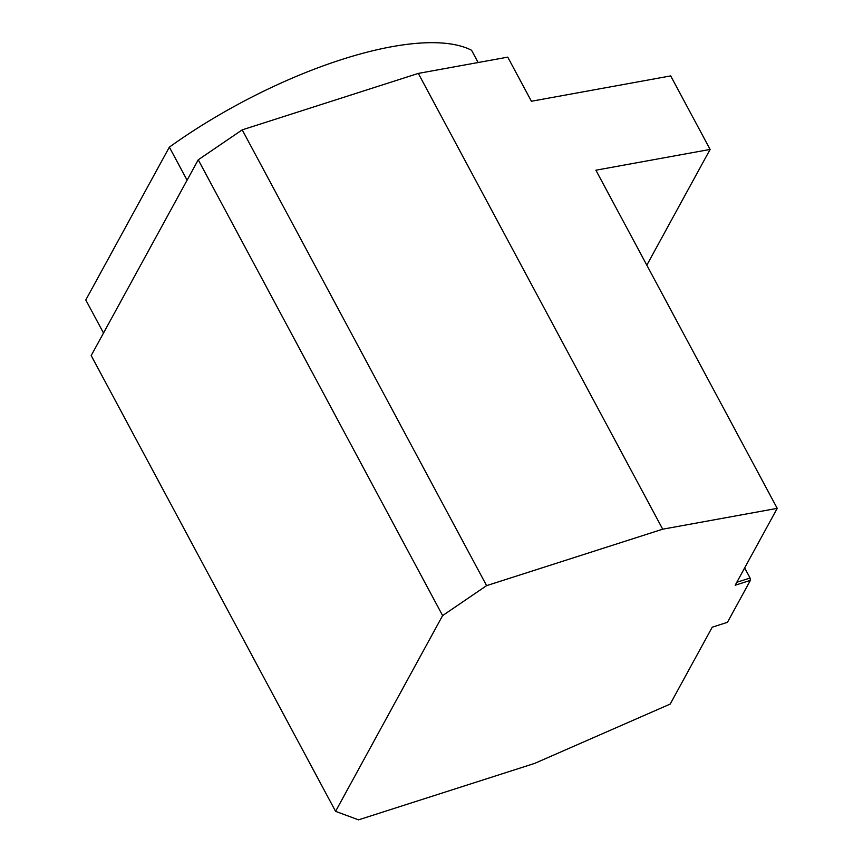 <?xml version="1.0" encoding="UTF-8"?>
<svg xmlns="http://www.w3.org/2000/svg" width="863" height="863" viewBox="0 0 863 863"><rect width="100%" height="100%" fill="white"/><g stroke="black" fill="none" stroke-linecap="round" stroke-linejoin="round"><path stroke-width="1.29" d="M744.65 567.919L750.076 578.027L750.389 580.368L727.444 622.32L712.234 627.196L670.195 704.068L534.639 763.399L358.523 819.85L335.578 811.349L91.187 355.567L198.242 159.806L242.212 129.86L418.318 73.409L507.757 57.141L531.403 101.251L670.691 75.912L710.109 149.428L595.891 170.205L777.218 508.361L662.708 529.192L486.603 585.643L442.622 615.589L335.578 811.349M750.076 578.027L736.797 582.288M750.389 580.368L735.179 585.243L777.218 508.361M646.819 265.178L710.109 149.428M662.708 529.192L418.318 73.409M486.603 585.643L242.212 129.86M442.622 615.589L198.242 159.806M187.088 180.205L169.353 147.142A235.383 81.575 151.8 0 1 471.565 50.27L478.134 62.535M169.353 147.142L85.782 299.968L103.517 333.032"/></g></svg>
